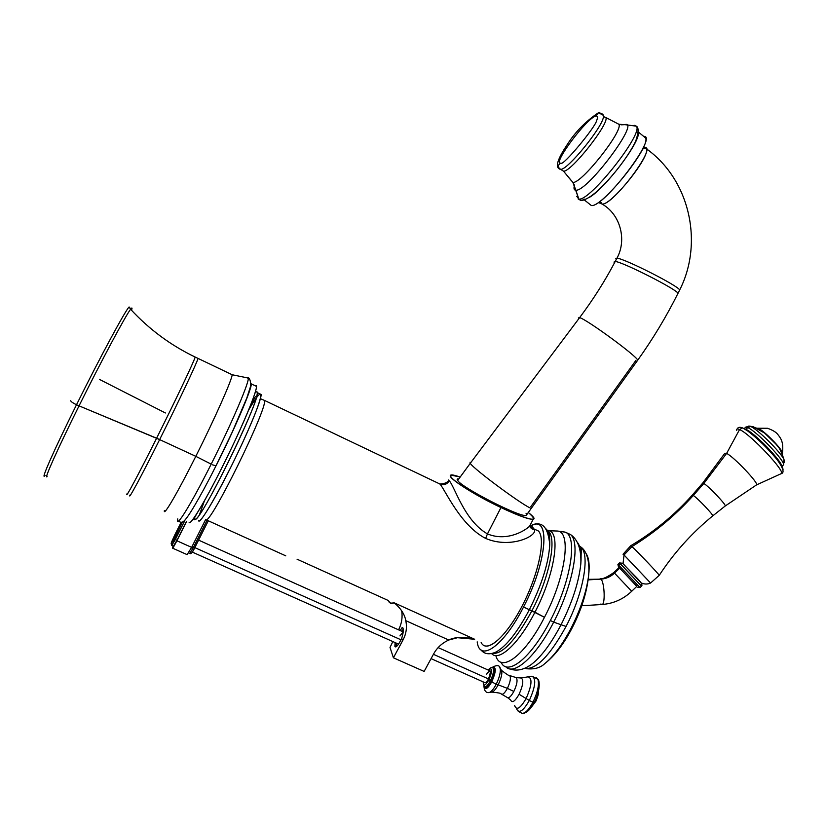 <?xml version="1.0" encoding="UTF-8"?>
<svg xmlns="http://www.w3.org/2000/svg" width="826" height="826" viewBox="0 0 826 826"><rect width="100%" height="100%" fill="white"/><g stroke="black" fill="none" stroke-linecap="round" stroke-linejoin="round"><path stroke-width="1.24" d="M129.104 306.983L130.591 309.265C125.738 315.377 101.536 360.528 79.038 405.876C57.696 448.755 43.685 480.082 47.103 476.643C43.685 480.082 57.696 448.755 79.038 405.876C101.536 360.528 125.738 315.377 130.591 309.265C149.269 329.45 170.806 345.371 195.194 357.059L195.194 357.059C194.151 361.158 175.742 400.001 156.61 438.203L159.635 439.597C178.767 401.384 197.104 362.5 198.044 358.412L195.194 357.059C194.151 361.158 175.742 400.001 156.61 438.203C138.489 474.485 125.025 499.627 126.956 493.855C125.025 499.627 138.489 474.485 156.61 438.203L76.498 404.781C72.471 402.758 70.551 401.343 70.737 400.527C70.551 401.343 72.471 402.758 76.498 404.781C100.245 356.884 125.573 310.06 129.104 306.983L129.765 307.644L129.104 306.983C125.573 310.06 100.245 356.884 76.498 404.781C53.897 450.201 39.885 482.054 45.089 475.404C39.885 482.054 53.897 450.191 76.498 404.781L159.635 439.597C178.767 401.384 197.104 362.5 198.044 358.412L232.158 374.746C232.199 379.279 214.915 418.379 195.814 456.334L159.635 439.597L195.814 456.334C177.776 492.389 163.414 516.931 164.343 510.685C163.414 516.931 177.776 492.389 195.814 456.334C214.915 418.379 232.199 379.279 232.158 374.746L248.037 378.009C250.619 379.062 232.529 421.818 211.188 464.14C190.982 504.5 175.246 529.827 177.776 518.862C175.246 529.827 190.982 504.5 211.188 464.14L195.814 456.334L211.188 464.14C232.529 421.818 250.619 379.062 248.037 378.009L247.366 377.998L248.037 378.009C249.442 376.821 251.785 383.594 250.02 388.065L246.798 398.039L232.323 431.936L215.989 465.833L212.561 464.842L215.989 465.833C205.798 486.328 191.529 512.327 185.437 519.471C183.104 522.579 180.832 523.085 178.623 520.989M129.847 495.125C127.968 500.99 141.504 475.89 159.635 439.597C141.504 475.89 127.968 500.99 129.847 495.125M165.406 412.969L99.399 379.371M130.591 309.265C132.077 307.303 132.387 307.633 131.52 310.266C132.387 307.633 132.077 307.303 130.591 309.275M259.849 393.868L261.119 394.467C261.677 399.412 248.316 431.936 231.569 465.688C214.843 499.493 199.768 524.334 198.57 520.669C199.809 526.43 226.84 478.048 246.003 435.168C265.301 392.226 265.136 381.55 248.512 410.274L248.543 410.212M204.476 500.711L199.52 514.557L204.476 500.711M195.039 519.224C199.087 524.799 260.221 400.434 257.32 392.66C257.247 391.338 256.473 391.503 254.986 393.135C257.402 390.491 257.939 391.72 256.587 396.81L256.039 396.841C255.544 395.447 253.004 400.011 248.399 410.543C236.153 440.464 210.134 492.637 197.559 512.45C192.716 520.173 189.908 523.529 189.144 522.528C190.63 525.553 206.799 498.357 224.703 462.126C242.617 425.948 256.917 391.576 256.514 386.403L255.244 385.794C258.187 383.904 255.905 392.154 248.399 410.543M234.388 427.569L233.851 428.58L234.388 427.569M209.763 478.027L209.422 478.791L209.763 478.027M195.328 519.203L194.12 518.656L195.328 519.203M194.079 518.78L194.864 519.131L194.079 518.78M197.559 512.45C193.8 518.687 192.943 520.948 194.977 519.244L195.586 519.089C201.441 518.79 251.724 417.997 256.587 396.81M247.263 396.769L247.8 395.912L247.263 396.769M194.296 519.327L194.864 519.131L194.296 519.327M388.901 601.906L391.132 603.424L394.291 602.877L474.661 639.272L394.291 602.877C400.909 608.494 404.74 614.42 405.772 620.646L448.745 640.026C454.63 636.949 463.262 636.701 474.661 639.272L468.177 637.878L474.661 639.272L457.501 637.703L448.745 640.026C442.189 643.01 437.191 647.563 433.753 653.696L424.13 671.424L433.753 653.696C437.191 647.563 442.189 643.01 448.745 640.026L405.772 620.646C407.197 627.275 406.289 633.707 403.026 639.954L393.413 657.795L390.017 647.439L392.856 641.585L390.017 647.439L393.413 657.795L424.13 671.424L393.413 657.795L403.026 639.954C406.289 633.707 407.197 627.275 405.772 620.646C404.74 614.42 400.909 608.494 394.291 602.877L390.388 603.197L388.189 600.461L297.061 559.202M401.612 638.529L403.026 639.954L401.612 638.529C403.295 633.346 403.707 629.804 402.871 627.894C403.707 629.804 403.295 633.346 401.612 638.529C398.369 645.199 396.129 647.801 394.88 646.335L395.964 646.82L395.045 646.665C396.47 647.398 398.659 644.683 401.612 638.529M398.566 629.846L399.03 628.906L399.103 630.083L399.03 628.906C401.808 623.041 402.685 616.991 401.663 610.755C402.685 616.991 401.808 623.041 399.03 628.906L398.566 629.846M395.127 642.597L394.88 646.335L395.127 642.597M216.102 465.709C235.173 427.899 251.878 388.685 251.28 383.894L250.732 382.985M528.31 512.543C540.287 522.837 531.17 521.175 500.959 507.546C463.396 489.808 435.261 468.435 459.287 476.798L451.347 475.218C444.264 475.539 472.121 493.917 500.959 507.546C518.201 515.661 528.95 519.564 533.183 519.286C535.196 518.78 533.565 516.539 528.31 512.543M457.15 479.39L457.666 480.474C461.91 487.846 521.01 517.964 526.224 515.414C521 517.964 461.91 487.846 457.666 480.474L457.841 478.739M526.812 514.381L526.007 513.214M531.903 521.764L529.621 526.214C523.333 532.058 505.481 541.495 487.454 533.895L500.959 507.546L487.454 533.895C464.305 520.793 454.445 485.905 449.261 480.815C454.445 485.905 464.305 520.793 487.454 533.895L485.647 538.407C460.753 525.708 445.379 490.396 440.072 484.16L440.113 484.108C443.975 485.43 447.031 484.325 449.261 480.815C447.031 484.325 443.985 485.43 440.113 484.119L439.484 483.881M530.498 524.5L533.937 528.867L529.91 526.492L534.03 528.97C539.306 535.083 511.325 549.455 485.647 538.407L487.454 533.895C505.481 541.495 523.333 532.058 529.621 526.214L533.183 519.286M205.881 519.688L285.765 555.836M400.321 630.63C401.725 627.729 402.572 626.82 402.871 627.894L402.747 627.636C402.427 627.006 401.622 627.997 400.321 630.63M440.113 484.119L440.403 483.984C443.727 483.84 446.37 482.9 448.311 481.166L448.353 480.009L449.261 480.815M600.45 203.062L600.234 201.059M615.669 258.817L616.97 258.146C627.089 239.808 620.367 214.264 602.02 204.032L601.999 204.032C620.367 214.264 627.089 239.808 616.97 258.146C625.158 258.879 678.063 285.724 679.684 289.967C678.063 285.724 625.158 258.879 616.97 258.146L615.669 258.817M646.417 148.948L644.208 147.596L643.144 147.833L644.208 147.596L643.537 146.976L644.208 147.596C658.714 144.426 612.758 205.922 602.04 204.032L598.292 202.463L602.04 204.032C610.6 206.046 650.207 157.054 646.428 148.959L643.815 147.988L641.998 150.177M613.955 262.079L615.236 261.439L616.97 258.146L615.236 261.439C623.393 262.265 676.349 289.141 678.012 293.302C676.349 289.141 623.393 262.265 615.236 261.439L613.955 262.079M679.302 290.731L679.684 289.967C703.721 242.761 689.824 179.727 646.386 148.783M578.376 317.917L579.645 317.618C593.192 299.539 605.055 280.819 615.236 261.439C605.055 280.819 593.192 299.539 579.645 317.618C587.307 319.745 637.135 356.305 637.703 360.208C637.135 356.305 587.307 319.745 579.645 317.618L578.376 317.917M677.65 294.035L678.012 293.302C666.293 316.719 652.86 339.021 637.703 360.208L637.311 360.755M470.077 462.23L470.231 463.345L579.645 317.618L470.231 463.345C474.764 470.128 527.577 508.806 531.386 508.258C527.628 508.837 474.764 470.139 470.231 463.345L457.666 480.474L470.231 463.345L470.077 462.23M635.937 360.332L530.85 506.617M589.516 197.321C605.241 188.163 639.665 142.857 638.384 132.955C639.665 142.857 605.241 188.163 589.516 197.321M600.419 203.051L601.999 204.032L600.203 201.079M591.323 205.519L584.405 199.995L591.323 205.519C601.338 208.214 650.165 147.823 645.695 138.045L643.681 136.393C659.076 134.752 603.455 208.152 591.323 205.519L589.32 203.919M588.164 579.883L600.956 579.14C604.663 582.413 605.427 605.561 601.793 604.518C605.427 605.561 604.663 582.413 600.956 579.14L588.164 579.883M588.236 579.346L600.956 579.14C606.119 578.758 610.641 576.755 614.523 573.13L631.694 591.271L614.523 573.13C610.641 576.755 606.119 578.758 600.956 579.14L600.13 578.654C602.299 579.398 606.883 577.353 613.883 572.511L614.523 573.13L619.707 568.164L636.867 586.315L619.707 568.164L614.523 573.13L613.883 572.511L619.035 567.576L619.707 568.164M600.905 603.961L601.793 604.518C613.315 603.672 623.289 599.253 631.704 591.261L636.887 586.295M757.525 428.229L767.499 428.271C772.981 430.201 776.543 432.432 778.185 434.972C779.827 437.253 783.988 441.156 782.439 452.813C781.757 448.663 764.112 430.738 758.66 428.622L767.499 428.271L758.66 428.622C764.112 430.738 781.757 448.663 782.439 452.813C780.828 450.738 784.679 454.589 775.779 443.913L764.577 433.041L758.206 428.58L748.841 426.02L758.206 428.58L764.577 433.041L775.779 443.913C780.735 449.55 782.955 452.968 782.439 454.176C782.955 452.968 780.735 449.55 775.779 443.913C778.474 445.885 781.21 451.099 783.998 459.545C780.436 451.791 757.648 429.221 750.669 426.495L747.736 427.61L745.93 429.355L741.49 427.527L745.93 429.355L747.736 427.61C756.461 431.017 785.66 461.476 783.492 464.904L782.976 465.399L783.492 464.904C785.66 461.476 756.461 431.017 747.736 427.61L745.228 427.62L750.669 426.495C757.648 429.221 780.436 451.791 783.998 459.545L784.432 462.333L783.998 459.545L783.492 464.904L781.892 466.442M776.76 458.43L777.545 459.019L776.76 458.43M776.492 457.666C779.899 462.002 781.644 464.904 781.706 466.38C782.728 462.044 754.355 432.69 745.93 429.355L750.049 431.895C759.187 438.833 768.004 447.424 776.492 457.666L777.214 459.762C783.368 468.332 784.648 472.988 781.055 473.732C787.013 472.926 750.369 433.918 739.549 429.551L742.543 427.909L747.613 430.893C757.834 438.658 767.705 448.281 777.214 459.762C781.468 465.172 783.378 468.559 782.965 469.901C783.378 468.559 781.468 465.172 777.214 459.762C767.705 448.281 757.834 438.658 747.613 430.893L742.543 427.909L739.549 429.551C750.369 433.918 787.013 472.926 781.055 473.732L756.513 484.914C759.084 483.406 733.86 456.819 726.622 453.402L739.549 429.551L726.622 453.402C733.86 456.819 759.084 483.406 756.513 484.914L725.249 505.977C726.271 504.748 708.656 486.225 703.835 483.468L726.622 453.402L724.67 453.474L726.622 453.402L703.835 483.468C708.656 486.225 726.271 504.748 725.249 505.977L712.735 515.889C713.457 514.804 697.557 498.099 693.313 495.476C697.557 498.099 713.457 514.804 712.735 515.889C691.899 532.915 674.068 552.728 659.241 575.319C658.518 573.719 636.825 550.89 631.942 546.595C654.822 532.512 675.286 515.476 693.313 495.476L703.835 483.468L702.554 483.251L703.835 483.468L693.313 495.476L692.209 495.197L693.313 495.476C675.286 515.476 654.822 532.512 631.942 546.595L630.765 545.728L631.942 546.595L624.033 554.969L623.062 554.267L624.033 554.969L631.942 546.595C636.825 550.89 658.518 573.719 659.241 575.319L650.589 583.011L624.033 554.969L650.558 583.022C647.532 584.405 644.394 584.364 641.172 582.888L623.041 563.652L624.033 554.969L623.041 563.652L640.976 582.702M781.386 465.079L780.807 464.831L781.386 465.079M758.66 428.622L757.648 428.291L758.66 428.622M781.148 451.512L781.303 450.862L781.148 451.512M618.715 565.16L617.9 564.437L618.715 565.16L620.285 563.662L618.715 565.16L639.985 587.585L618.715 565.16L618.612 567.018L636.815 586.367L618.612 567.018L618.715 565.16M619.459 562.95L641.513 586.119L620.285 563.662L623.041 563.652L620.285 563.662L619.459 562.95L617.931 564.416M618.984 567.627L618.612 567.018L618.984 567.627M739.549 429.551C737.329 428.529 736.4 428.808 736.751 430.418C736.4 428.808 737.329 428.529 739.549 429.551M526.069 668.657C534.123 669.597 540.369 667.904 544.83 663.567C553.657 656.474 562.434 644.662 571.138 628.142L572.088 628.039L571.138 628.142C562.434 644.662 553.657 656.474 544.83 663.567C554.731 655.834 563.817 643.991 572.088 628.039C581.298 610.156 586.801 592.758 588.597 575.825C589.867 564.881 588.917 557.313 585.779 553.141C588.917 557.313 589.867 564.881 588.597 575.825C586.408 591.984 580.585 609.423 571.138 628.142C580.585 609.423 586.408 591.984 588.597 575.825C590.094 559.202 585.644 550.529 581.39 547.421L578.582 545.294L581.39 547.421C589.981 556.084 583.135 593.946 566.047 626.438L561.06 624.745C550.643 644.466 540.38 657.971 530.271 665.26L526.007 667.707L530.271 665.26C540.38 657.971 550.643 644.466 561.06 624.745L566.047 626.438C583.135 593.946 589.981 556.084 581.39 547.421L580.812 563.962C578.83 582.206 572.242 602.474 561.06 624.745L553.668 622.133L561.06 624.745C572.242 602.474 578.83 582.206 580.812 563.962C581.452 549.6 578.055 539.812 570.611 534.598L565.727 532.409L570.611 534.598C580.637 542.692 573.058 585.221 553.668 622.133C536.136 656.587 513.751 676.36 505.615 666.592C513.751 676.36 536.136 656.587 553.668 622.133C573.058 585.221 580.637 542.692 570.611 534.598L565.304 532.181L561.659 531.459L565.304 532.181C577.828 536.394 571.096 581.07 550.353 620.481L553.668 622.133L550.353 620.481C531.417 657.775 507.401 676.835 501.01 662.163C507.401 676.835 531.417 657.775 550.353 620.481C571.096 581.07 577.828 536.394 565.304 532.181L557.405 531.035C571.664 531.521 565.841 576.713 544.468 617.311L534.949 612.19C518.934 643.691 498.811 662.153 491.615 653.583C498.811 662.153 518.934 643.691 534.949 612.19L531.965 610.682C515.837 640.212 502.497 654.491 491.945 653.521C502.497 654.491 515.837 640.212 531.965 610.682L529.352 609.702C517.582 631.9 506.586 645.953 496.354 651.859L494.299 652.798L496.354 651.859C506.586 645.953 517.582 631.9 529.352 609.702L544.468 617.311C565.841 576.713 571.664 531.521 557.405 531.035L549.6 530.767C560.771 534.639 554.06 575.815 534.949 612.19C554.06 575.815 560.771 534.639 549.6 530.767L547.039 530.116L549.6 530.767L547.906 530.829C557.23 537.117 549.961 576.372 531.965 610.682C549.961 576.372 557.23 537.117 547.906 530.829L546.771 530.065L547.906 530.829C547.308 530.912 549.971 529.383 549.755 544.809C548.588 563.084 541.784 584.705 529.352 609.702L523.519 607.038L529.352 609.702C541.784 584.705 548.588 563.084 549.755 544.809C548.237 528.031 542.775 521.351 533.369 524.778M524.655 668.317C535.878 670.092 549.672 656.133 566.047 626.438C549.672 656.133 535.878 670.092 524.655 668.317M495.817 655.565C500.442 673.686 524.944 655.834 544.468 617.311C524.944 655.834 500.442 673.686 495.817 655.565M477.191 641.864C479.586 662.855 503.674 646.283 523.519 607.038C547.752 561.03 550.55 513.886 530.912 525.77L532.522 525.057C550.632 516.291 546.853 562.712 523.519 607.038C503.674 646.283 479.586 662.855 477.191 641.864M532.378 529.218L534.019 529.032L532.378 529.218M439.453 483.799L440.072 484.16C445.379 490.396 460.753 525.708 485.647 538.407C511.325 549.455 539.306 535.083 534.03 528.981L538.49 531.035C545.914 538.686 538.697 574.008 522.424 605.437C506.255 637.001 486.659 653.82 481.145 642.556M572.449 627.337L572.088 628.039M581.494 550.322L579.976 550.147L581.494 550.322M577.188 542.166C580.513 546.017 581.71 553.286 580.812 563.962C581.71 553.286 580.513 546.017 577.188 542.166M549.032 533.204L548.33 533.617L549.032 533.204M546.048 528.929C548.774 531.624 550.013 536.921 549.755 544.809C550.013 536.921 548.774 531.624 546.048 528.929M396.129 646.737L396.366 643.155L396.129 646.737M401.632 631.219L403.16 629.36L401.632 631.219M403.129 631.89L399.949 635.896M181.08 522.404L174.813 534.887C170.28 544.633 170.042 545.862 174.09 538.562L182.339 522.125L174.09 538.562L175.339 539.502L174.09 538.562C170.042 545.862 170.28 544.633 174.813 534.887L181.08 522.404M193.367 547.566L207.109 520.246L193.367 547.566L189.701 553.41L193.367 547.566L194.73 547.793L191.88 546.905L193.367 547.566M177.001 540.245L175.339 539.502L184.848 520.587L171.767 545.418L175.339 539.502L177.001 540.245L186.5 521.33L177.001 540.245L173.419 546.151L171.911 545.48M194.709 547.845L192.024 552.522M189.846 553.503C190.961 554.277 192.572 552.398 194.678 547.865L208.307 520.783L194.73 547.793M172.458 548.103L173.078 546.007C171.756 549.971 173.037 548.237 176.898 540.782L186.635 521.392L176.898 540.782L191.642 547.37L205.633 519.575L191.642 547.37L187.11 554.628L172.458 548.103L176.898 540.782L191.642 547.37M491.883 667.563C497.035 664.6 499.854 665.033 500.329 668.864L499.296 666.716L500.329 668.864C500.587 672.932 499.203 678.094 496.147 684.341L498.161 684.826C501.062 678.827 502.26 674.078 501.754 670.557L500.442 669.008L501.754 670.557C502.26 674.078 501.062 678.827 498.161 684.826L507.391 688.368C504.665 693.272 502.569 695.12 501.083 693.902C502.569 695.12 504.665 693.272 507.391 688.368L498.161 684.826C495.662 689.483 493.463 691.92 491.573 692.147C493.463 691.92 495.662 689.483 498.161 684.826L496.147 684.341C493.566 689.183 491.233 691.92 489.147 692.56C486.018 692.962 484.284 690.897 483.964 686.354M507.391 688.368C510.323 682.049 511.098 677.785 509.714 675.565L509.002 675.327L509.714 675.565C511.098 677.785 510.323 682.049 507.391 688.368L513.834 691.445C510.85 696.803 508.558 698.755 506.957 697.309C508.558 698.755 510.85 696.803 513.834 691.445L507.391 688.368M534.711 701.584L535.857 701.233L534.711 701.584M521.939 713.272C525.047 713.654 528.723 709.957 532.956 702.203L534.412 702.172L532.956 702.203C528.723 709.957 525.047 713.654 521.939 713.272L518.212 711.279M516.642 708.987C519.007 713.86 523.24 711.021 529.321 700.489L532.956 702.203C537.726 692.198 539.378 684.558 537.891 679.282L536.332 677.64L537.891 679.282C539.378 684.558 537.726 692.198 532.956 702.203L529.321 700.489C523.24 711.021 519.007 713.86 516.642 708.987M514.588 705.363C516.395 710.835 520.235 708.563 526.11 698.538L529.321 700.489C535.455 686.705 536.353 678.621 532.027 676.226L531.5 676.267L532.027 676.226C536.353 678.621 535.455 686.705 529.321 700.489L519.089 694.263C515.001 701.388 512.172 703.308 510.633 700.025C512.172 703.308 515.001 701.388 519.089 694.263L526.11 698.538C531.892 685.322 532.522 678.084 528 676.814C532.522 678.084 531.892 685.322 526.11 698.538C520.235 708.563 516.395 710.835 514.588 705.363M484.263 686.623C485.327 690.247 487.846 688.626 491.811 681.77C496.25 671.228 496.436 666.52 492.337 667.656C496.436 666.52 496.25 671.228 491.811 681.77L496.147 684.341L491.811 681.77C487.846 688.626 485.327 690.247 484.263 686.623M493.153 668.213C495.621 669.05 495.094 673.417 491.584 681.326C488.744 686.437 486.628 688.285 485.223 686.871M493.432 668.193L494.165 668.523C495.342 670.867 494.485 675.141 491.584 681.326L490.386 680.789C487.743 685.611 485.678 687.531 484.212 686.571C485.678 687.531 487.743 685.611 490.386 680.789L491.584 681.326C488.93 686.138 486.865 688.068 485.399 687.098L484.945 686.902M483.179 681.884C483.303 686.633 485.234 685.941 488.961 679.788C492.73 670.268 492.482 667.026 488.207 670.062C492.482 667.026 492.73 670.268 488.961 679.788L490.386 680.789C493.287 674.605 494.154 670.34 492.988 667.986L492.389 667.666L492.988 667.986C494.154 670.34 493.287 674.605 490.386 680.789L488.961 679.788C485.234 685.941 483.303 686.633 483.179 681.884M486.287 674.543C490.737 668.802 491.48 670.268 488.507 678.941L433.423 654.306L488.507 678.941C486.855 681.946 485.574 683.143 484.666 682.544L431.069 658.632M536.497 699.932L535.857 701.233C537.84 696.762 538.748 693.272 538.573 690.753M520.628 677.991L521.01 677.96C523.88 679.53 523.24 684.971 519.089 694.263C523.24 684.971 523.88 679.53 521.01 677.96L520.628 677.991M515.496 677.413L516.219 677.63C517.83 679.932 517.035 684.548 513.834 691.445C517.035 684.548 517.83 679.932 516.219 677.63L515.496 677.413M522.734 713.365C526.554 713.21 530.416 709.544 534.308 702.368C541.298 688.388 539.11 679.468 537.891 679.282L532.027 676.226L521.01 677.96L516.219 677.63L509.714 675.565C509.477 676.122 506.823 674.45 501.754 670.557L500.329 668.864C500.587 672.932 499.203 678.094 496.147 684.341C493.566 689.183 491.233 691.92 489.147 692.56M601.731 114.401L598.416 112.759L595.98 116.063C587.296 117.189 551.623 164.932 560.792 163.156C557.612 165.169 557.571 167.234 560.648 169.361L563.528 171.178C571.003 172.293 610.011 122.826 605.809 117.478L618.839 124.261C623.795 130.26 581.267 184.002 572.903 182.432L575.856 190.197C573.956 190.156 573.523 188.411 574.535 184.962C573.523 188.411 573.956 190.156 575.856 190.197C587.265 191.993 641.1 119.977 624.879 124.612L624.879 124.612C641.1 119.977 587.265 191.993 575.856 190.197L578.83 199.066L572.903 182.432L563.528 171.178L571.262 180.595M625.819 124.437L625.292 124.519L625.819 124.437M604.126 116.858L605.809 117.478C610.011 122.826 571.003 172.293 563.528 171.178L560.648 169.361C557.571 167.234 557.612 165.169 560.792 163.156L561.06 163.114C562.64 166.584 595.34 127.421 596.661 120.555C597.962 117.22 597.735 115.723 595.98 116.063C587.296 117.189 551.623 164.932 560.792 163.156L561.04 163.114M576.713 196.268L578.83 199.066C589.63 201.771 644.135 132.852 636.33 126.161L634.595 125.356L636.33 126.161C644.135 132.852 589.63 201.771 578.83 199.066L581.845 200.491L584.292 199.107M621.111 124.819L624.559 124.674L618.839 124.261C623.795 130.26 581.267 184.002 572.903 182.432M624.745 124.633L636.33 126.161C638.88 127.452 638.632 132.542 635.607 141.442C631.456 149.836 625.354 159.15 617.311 169.371C601.917 188.39 590.105 198.767 581.845 200.491L578.83 199.066M560.648 169.361C567.317 170.424 602.794 126.956 603.486 116.724L602.701 114.38L603.486 116.724C602.794 126.956 567.317 170.424 560.648 169.361L559.625 169.072C555.206 167.141 557.426 159.47 566.275 146.068C574.586 132.666 585.293 121.567 598.416 112.759L595.98 116.063M198.591 540.132L403.202 631.921L400.073 635.948M260.407 398.7L264.537 400.434C267.738 408.271 209.308 526.957 205.798 519.647C209.308 526.957 267.738 408.271 264.537 400.434L440.113 484.108M489.694 670.722L490.148 670.929C490.871 672.405 490.334 675.079 488.507 678.941M401.013 639.82L194.822 547.617L401.013 639.82M398.865 643.66L397.874 643.826L192.324 552.109M538.593 531.149C545.635 538.81 539.079 572.242 523.653 603.032C508.31 633.914 488.94 652.468 482.229 644.146M526.854 514.515L637.703 360.208M257.32 392.66L261.119 394.467M251.28 383.894L256.514 386.403M451.347 475.218L450.624 476.623M395.613 646.913L395.045 646.665M529.621 526.214C530.106 527.546 531.438 528.619 533.596 529.425L534.03 528.97M679.684 289.967L678.012 293.302M645.695 138.045L638.467 132.108M581.731 605.757L601.793 604.518M758.361 428.632L764.577 433.041L753.457 426.846L749.626 426.102L745.661 427.145M745.228 427.62L744.216 428.591M630.765 545.728L623.114 554.153M737.071 429.035C737.979 427.218 739.807 426.846 742.543 427.909L750.049 431.895M637.878 587.296L639.985 587.585L641.544 586.088C643 585.025 640.666 581.525 634.554 575.577L622.474 563.239L619.479 562.919M618.478 566.884L617.9 564.437M702.761 482.993L724.67 453.474M692.374 495.011L702.554 483.251M630.827 545.697C653.934 531.954 674.398 515.125 692.209 495.197M526.265 667.584L530.271 665.26C522.899 670.082 516.085 671.29 509.828 668.864M494.371 652.767L496.354 651.859C489.457 654.997 484.263 654.254 480.773 649.649M189.701 553.41L188.627 552.935M171.767 545.418L171.158 543.611M501.083 693.902C501.444 693.334 498.388 692.735 491.924 692.116M489.229 692.539L491.573 692.147M531.686 706.757L535.857 701.233M510.633 700.025L507.928 697.877M506.957 697.309L501.898 694.356M488.114 670.02C490.448 667.542 492.069 666.871 492.988 667.986L494.165 668.523M484.212 686.571L483.107 681.853M578.117 198.963L580.792 200.408M605.809 117.478L603.486 116.724C603.806 114.566 602.113 113.245 598.416 112.759M490.148 670.929L438.131 647.594"/></g></svg>

